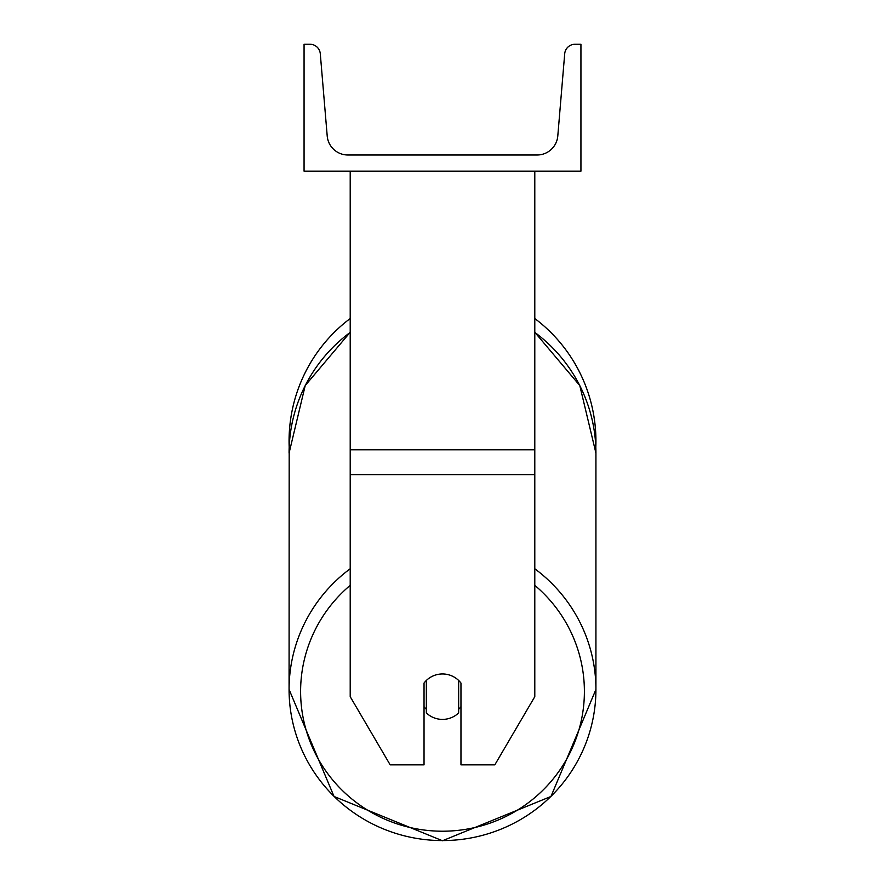 <?xml version="1.0" encoding="UTF-8"?>
<svg xmlns="http://www.w3.org/2000/svg" width="885" height="885" viewBox="0 0 885 885"><rect width="100%" height="100%" fill="white"/><g stroke="black" fill="none" stroke-linecap="round" stroke-linejoin="round"><path stroke-width="1.33" d="M534.794 474.648L350.206 474.648L350.206 696.683L390.174 764.85L424.037 764.85L424.037 683.054A23.076 22.722 0 0 1 460.963 683.054L460.963 764.85L494.826 764.85L534.794 696.683L534.794 171.148M350.206 474.648L350.206 171.148M595.926 441.095A153.426 153.426 0 0 0 534.794 318.523A153.426 153.426 0 0 1 595.815 447.135L595.926 453.098A153.426 151.103 0 0 0 534.794 332.384M350.206 568.767A153.426 151.103 180 0 0 289.074 689.47L289.185 447.135A153.426 153.426 0 0 1 350.206 318.523A153.426 153.426 0 0 0 289.074 441.095M580.936 171.148L304.064 171.148L304.064 44.25L309.949 44.25A10.388 10.388 0 0 1 320.293 53.764L327.207 135.969A20.764 20.764 0 0 0 347.905 154.997L537.095 154.997A20.764 20.764 0 0 0 557.793 135.969L564.707 53.764A10.388 10.388 0 0 1 575.051 44.25L580.936 44.25L580.936 171.148M442.5 673.961A23.076 22.722 180 0 0 426.349 680.465L426.349 712.912A23.076 22.722 180 0 0 458.651 712.912L458.651 680.465A23.076 22.722 180 0 0 442.5 673.961M424.037 706.717A23.076 22.722 180 0 0 426.349 709.305M458.651 709.305A23.076 22.722 180 0 0 460.963 706.717M534.794 449.779L350.206 449.779M534.794 585.339A141.899 139.741 0 0 1 575.593 739.926A141.899 139.741 0 0 1 442.5 831.214A141.899 139.741 0 0 1 309.407 739.926A141.899 139.741 0 0 1 350.206 585.339M289.074 689.47L334.032 796.467L442.5 840.75L550.968 796.467L595.926 689.47L550.968 796.467L442.5 840.75L334.032 796.467L289.074 689.47A153.426 151.103 180 0 0 442.5 840.573A153.426 151.103 180 0 0 595.926 689.47A153.426 151.103 180 0 0 534.794 568.767M350.206 332.24L305.214 385.561L289.074 453.098A153.426 151.103 0 0 1 350.206 332.384M595.926 689.47L595.926 453.098L579.786 385.561L534.794 332.24"/></g></svg>

